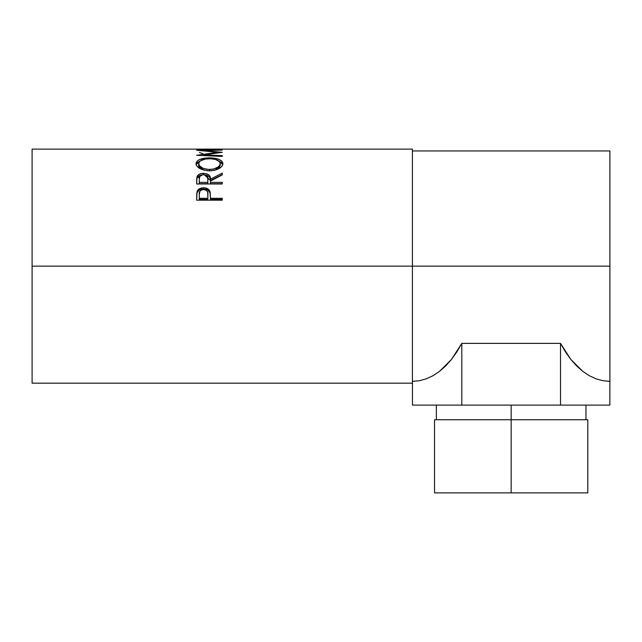 <?xml version="1.0" encoding="UTF-8"?>
<svg xmlns="http://www.w3.org/2000/svg" width="642" height="642" viewBox="0 0 642 642"><rect width="100%" height="100%" fill="white"/><g stroke="black" fill="none" stroke-linecap="round" stroke-linejoin="round"><path stroke-width="0.96" d="M434.53 419.74L587.791 419.74L511.16 419.74L511.16 492.879L587.791 492.879L511.16 492.879L511.16 405.11L511.16 419.74L434.53 419.74L434.53 492.879L511.16 492.879L434.53 492.879M32.1 149.121L32.1 266.149L412.421 266.149L412.421 149.121L32.1 149.121L32.1 383.17L412.421 383.17L412.421 266.149L609.9 266.149L609.9 150.95L609.9 266.149L32.1 266.149L32.1 383.17M222.26 200.184L196.661 200.184L197.046 191.517C198.033 189.093 200.192 187.857 203.53 187.809C206.941 187.849 209.107 189.141 210.03 191.677L210.03 192.841L207.735 190.008L203.53 189.029L203.53 187.809L203.53 189.029L199.397 189.968L197.046 192.68L197.046 191.517L196.661 197.19L197.046 192.68C198.033 190.297 200.192 189.077 203.53 189.029C206.965 189.085 209.123 190.353 210.03 192.841L210.448 198.298L222.26 198.298L222.26 200.184L196.661 200.184L196.725 193.724L197.399 190.714L199.397 188.756L202.976 187.817L205.753 188.026L209.204 190.072L210.183 192.311L210.448 198.298L222.26 198.298L222.26 200.184L222.26 199.357L210.448 199.357L222.26 199.357M204.437 174.825L210.448 180.506L210.448 179.15L222.26 173.147L222.26 174.897L210.448 181.076L210.448 182.368L222.26 182.368L222.26 183.981L196.661 183.981L196.717 178.46L197.343 175.892L199.317 174.199L203.506 173.348L206.652 173.773L209.043 175.097L210.006 176.51L210.448 179.15L222.26 173.147L222.26 174.897L210.448 181.076L210.448 182.368L222.26 182.368L222.26 183.981L210.448 183.676L222.26 183.676M196.067 164.376L196.934 161.303L199.847 159.409L208.12 157.868L214.637 158.221L219.002 159.393L221.947 161.238L222.918 163.63L221.972 166.222L219.066 168.565L214.733 170.234L210.897 170.772L206.949 170.668L202.07 169.56L197.038 166.318L196.067 164.376M222.26 149.843L196.661 150.268L217.67 152.282L196.661 155.292L222.26 156.415L222.26 155.637L203.803 154.858L203.803 155.597L203.803 154.858L222.26 152.339L203.843 150.469L222.26 152.339L203.803 154.858L222.26 155.637L222.26 156.415L196.661 155.292L217.67 152.282L196.661 150.268L222.26 149.843L203.843 150.469L203.843 150.886L203.843 150.469L222.26 150.124M219.636 149.313L222.26 149.313L219.636 149.313M219.636 149.249L209.79 149.249M207.165 149.313L209.79 149.313L207.165 149.313M207.165 149.249L199.285 149.249M196.661 149.313L222.26 149.313M609.9 381.34L609.9 266.149L609.9 381.34L608.102 381.3M445.652 365.964L451.487 359.424L456.887 351.864L461.815 343.366L560.514 343.366L570.842 359.424L582.864 371.421L589.348 375.722L596.065 378.836L602.926 380.714L609.86 381.34L609.86 405.11L560.514 405.11L560.514 343.366L565.433 351.864L570.842 359.424L576.668 365.964L582.864 371.421L589.348 375.722L596.065 378.836L602.926 380.714L609.86 381.34L609.86 405.11L412.461 405.11L412.461 381.34L419.403 380.714L426.264 378.836L432.973 375.722L439.465 371.421L451.487 359.424L461.815 343.366L461.815 405.11L461.815 343.366L560.514 343.366L560.514 405.11L412.461 405.11L412.461 381.34L419.403 380.714L426.264 378.836L432.973 375.722L439.465 371.421L445.652 365.964L439.465 371.421M414.218 381.3L412.421 381.34M412.421 383.17L412.421 149.121M199.445 152.499L202.896 153.719M217.67 152.282L217.67 152.9L217.67 152.282M222.26 155.637L222.26 156.415M209.452 157.852L209.452 158.743L209.452 157.852C201.147 157.98 196.669 159.938 196.011 163.734C196.829 167.907 201.355 170.266 209.573 170.804C217.766 170.21 222.22 167.819 222.918 163.63C222.172 159.906 217.686 157.98 209.452 157.852M222.862 164.609L221.947 162.875L218.729 160.949L222.83 164.448M196.099 164.512L200.336 160.885L196.934 162.94L196.059 164.705M204.228 170.258L199.453 167.353L198.683 165.796L198.635 163.678C199.172 160.564 202.776 158.919 209.444 158.743C216.177 158.903 219.797 160.548 220.294 163.678C219.773 167.064 216.193 169.006 209.565 169.496L209.565 171.005L209.565 169.496C202.88 169.031 199.237 167.089 198.635 163.678L198.635 165.275L203.562 170.034M217.229 169.207L215.287 170.098L220.294 165.275L218.537 168.34M220.294 165.275L220.294 163.678L220.294 165.275M204.316 174.817L206.652 175.218L209.043 176.518L210.006 177.906L210.448 180.506L222.26 174.6L210.448 180.506L210.448 179.15C210.777 175.683 208.465 173.749 203.506 173.348L203.506 174.793L203.506 173.348C200.087 173.412 197.929 174.496 197.014 176.574L196.661 183.981L222.26 183.981M202.944 174.809L199.317 175.635L197.014 177.978L202.615 174.825M210.448 182.368L210.448 183.676L210.448 182.368M207.823 183.676L199.285 183.676L207.823 183.676L207.856 180.522L207.823 183.676M207.856 179.158L207.823 182.368L207.751 177.649L207.181 176.221L205.681 175.146L203.506 174.76L201.379 175.154L199.903 176.205L199.285 179.086C198.803 176.662 200.208 175.218 203.506 174.76C206.876 175.234 208.329 176.702 207.856 179.158L207.856 180.498M207.823 182.368L199.285 182.368L199.285 183.676L199.285 182.368L207.823 182.368M199.285 179.086L199.285 182.368L199.285 179.086M210.03 192.841L210.448 197.897L210.03 192.841M210.448 198.298L210.448 199.357L210.448 198.298M207.823 199.357L199.285 199.357L207.823 199.357L207.88 195.81L207.823 199.357M207.88 194.695L207.823 198.298L207.767 192.921L207.206 191.236L205.697 189.976L203.538 189.526L201.444 189.968L199.943 191.172L199.285 194.534C198.843 191.725 200.256 190.048 203.538 189.526C206.885 190.072 208.329 191.797 207.88 194.695L207.88 195.786M207.823 198.298L199.285 198.298L199.285 199.357L199.285 198.298L207.823 198.298M199.285 194.534L199.285 198.298L199.285 194.534M208.481 169.464L213.754 169.031L218.561 166.768L220.254 164.2L219.524 161.688L215.592 159.497L210.536 158.759L205.223 159.072L200.408 160.845L198.683 163.156L199.453 165.788L203.185 168.365L208.481 169.464M587.791 419.74L587.791 492.879M585.961 405.11L585.961 419.74M412.421 150.95L609.9 150.95M436.359 405.11L436.359 419.74"/></g></svg>
